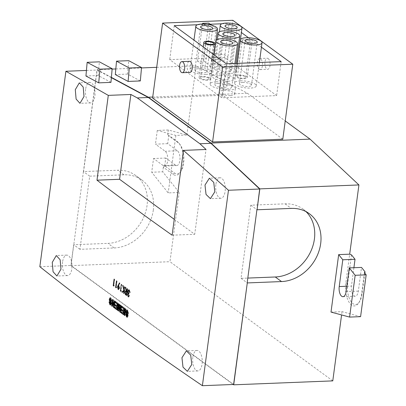 <?xml version="1.0" encoding="UTF-8"?>
<svg xmlns="http://www.w3.org/2000/svg" width="406" height="406" viewBox="0 0 406 406"><rect width="100%" height="100%" fill="white"/><g stroke="black" fill="none" stroke-linecap="round" stroke-linejoin="round"><path stroke-width="0.3" stroke-dasharray="2.03 1.52" d="M242.666 82.443A6.095 1.878 -172.4 0 1 251.466 85.265A6.095 1.878 -172.4 0 1 248.178 86.478A6.095 1.878 -172.4 0 1 239.383 83.656A6.095 1.878 -172.4 0 1 242.666 82.443M218.205 83.413A6.095 1.878 -172.4 0 1 227 86.239A6.095 1.878 -172.4 0 1 223.711 87.447A6.095 1.878 -172.4 0 1 214.916 84.626A6.095 1.878 -172.4 0 1 218.205 83.413M239.641 75.511A4.156 1.279 -172.4 0 1 245.64 77.434A4.156 1.279 -172.4 0 1 243.397 78.262A4.156 1.279 -172.4 0 1 237.398 76.333A4.156 1.279 -172.4 0 1 239.641 75.511M198.164 68.746A6.095 1.878 -172.4 0 1 206.958 71.568A6.095 1.878 -172.4 0 1 203.675 72.781A6.095 1.878 -172.4 0 1 194.88 69.959A6.095 1.878 -172.4 0 1 198.164 68.746M220.417 75.597A6.095 1.878 -172.4 0 1 229.212 78.419A6.095 1.878 -172.4 0 1 225.924 79.632A6.095 1.878 -172.4 0 1 217.129 76.805A6.095 1.878 -172.4 0 1 220.417 75.597M222.63 67.777A6.095 1.878 -172.4 0 1 231.425 70.598A6.095 1.878 -172.4 0 1 228.142 71.811A6.095 1.878 -172.4 0 1 219.341 68.99A6.095 1.878 -172.4 0 1 222.63 67.777M202.944 76.967A4.156 1.279 -172.4 0 1 208.943 78.891A4.156 1.279 -172.4 0 1 206.7 79.718A4.156 1.279 -172.4 0 1 200.701 77.79A4.156 1.279 -172.4 0 1 202.944 76.967M248.107 42.99A4.156 1.279 7.6 0 0 250.345 42.163A4.156 1.279 7.6 0 0 244.346 40.24A4.156 1.279 7.6 0 0 242.108 41.067A4.156 1.279 7.6 0 0 248.107 42.99M224.203 84.707A7.76 2.39 7.6 0 0 220.022 86.25A7.76 2.39 7.6 0 0 231.217 89.843A7.76 2.39 7.6 0 0 235.399 88.3A7.76 2.39 7.6 0 0 224.203 84.707M243.625 39.712A5.75 1.771 7.6 0 0 240.53 40.854A5.75 1.771 7.6 0 0 248.822 43.518A5.75 1.771 7.6 0 0 251.923 42.376A5.75 1.771 7.6 0 0 243.625 39.712M216.657 53.886A7.76 2.39 7.6 0 0 212.475 55.429A7.76 2.39 7.6 0 0 223.67 59.022A7.76 2.39 7.6 0 0 227.857 57.479A7.76 2.39 7.6 0 0 216.657 53.886M203.548 24.025L210.141 28.851L216.256 28.608L211.648 25.238M240.474 80.84A10.942 3.37 -172.4 0 1 256.267 85.91A10.942 3.37 -172.4 0 1 250.37 88.082A10.942 3.37 -172.4 0 1 234.577 83.012A10.942 3.37 -172.4 0 1 240.474 80.84M211.201 66.488L205.086 66.731L197.57 61.23L203.685 60.991L211.201 66.488L216.256 28.608M203.685 60.991L208.74 23.106M220.438 66.173A10.942 3.37 -172.4 0 1 236.231 71.243A10.942 3.37 -172.4 0 1 230.329 73.415A10.942 3.37 -172.4 0 1 214.535 68.345A10.942 3.37 -172.4 0 1 220.438 66.173M230.451 95.588A7.76 2.39 -172.4 0 1 219.255 91.995A7.76 2.39 -172.4 0 1 223.437 90.457A7.76 2.39 -172.4 0 1 234.632 94.05A7.76 2.39 -172.4 0 1 230.451 95.588M205.086 66.731L210.141 28.851M197.57 61.23L202.533 24.015M238.921 74.983A5.75 1.771 -172.4 0 1 247.218 77.647A5.75 1.771 -172.4 0 1 244.118 78.789A5.75 1.771 -172.4 0 1 235.82 76.125A5.75 1.771 -172.4 0 1 238.921 74.983M216.012 81.809A10.942 3.37 -172.4 0 1 231.806 86.879A10.942 3.37 -172.4 0 1 225.903 89.051A10.942 3.37 -172.4 0 1 210.11 83.986A10.942 3.37 -172.4 0 1 216.012 81.809M207.42 80.241A5.75 1.771 -172.4 0 1 199.123 77.582A5.75 1.771 -172.4 0 1 202.224 76.44A5.75 1.771 -172.4 0 1 210.521 79.099A5.75 1.771 -172.4 0 1 207.42 80.241M215.89 59.636A7.76 2.39 -172.4 0 1 227.086 63.229A7.76 2.39 -172.4 0 1 222.904 64.767A7.76 2.39 -172.4 0 1 211.709 61.174A7.76 2.39 -172.4 0 1 215.89 59.636M228.116 81.236A10.942 3.37 -172.4 0 1 212.323 76.166A10.942 3.37 -172.4 0 1 218.225 73.993A10.942 3.37 -172.4 0 1 234.018 79.058A10.942 3.37 -172.4 0 1 228.116 81.236M205.867 74.384A10.942 3.37 -172.4 0 1 190.074 69.314A10.942 3.37 -172.4 0 1 195.971 67.142A10.942 3.37 -172.4 0 1 211.765 72.212A10.942 3.37 -172.4 0 1 205.867 74.384M224.523 57.459L169.718 59.631L221.818 97.77L276.623 95.593L224.523 57.459L229.055 23.492L241.397 32.531M268.178 58.545A5.542 2.593 87.7 0 1 270.071 64.65A5.542 2.593 87.7 0 1 267.701 69.309A5.542 2.593 87.7 0 1 266.788 68.995A5.542 2.593 87.7 0 1 264.895 62.889A5.542 2.593 87.7 0 1 267.265 58.236A5.542 2.593 87.7 0 1 268.178 58.545M281.155 61.631L276.623 95.593M226.35 63.803L221.818 97.77M174.25 25.669L169.718 59.631M197.463 24.746L210.288 24.238M221.925 23.776L229.055 23.492M248.513 37.738L261.434 47.197M164.724 165.871L165.77 158.035L175.478 165.14A7.618 3.563 -92.3 0 0 176.737 165.567A7.618 3.563 -92.3 0 0 179.995 159.162A7.618 3.563 -92.3 0 0 177.397 150.768L167.688 143.663L168.734 135.827L178.442 142.932L177.392 141.674A17.316 8.105 87.7 0 1 178.919 143.156A17.316 8.105 87.7 0 1 180.081 172.509A17.316 8.105 87.7 0 1 173.032 174.331L163.329 167.226L164.724 165.871L174.433 172.976A15.93 7.455 -92.3 0 0 180.914 171.302A15.93 7.455 -92.3 0 0 179.843 144.292A15.93 7.455 -92.3 0 0 178.442 142.932M167.688 143.663L155.457 144.15L165.161 151.255A7.618 3.563 87.7 0 1 167.764 159.649A7.618 3.563 87.7 0 1 164.506 166.054A7.618 3.563 87.7 0 1 163.248 165.623L153.539 158.518L151.707 172.235L162.72 171.799L179.208 192.469L168.196 192.906L151.707 172.235M165.77 158.035L153.539 158.518M189.906 72.395A5.542 2.593 87.7 0 1 188.988 72.08A5.542 2.593 87.7 0 1 187.095 65.98A5.542 2.593 87.7 0 1 189.465 61.321M259.201 69.294A5.542 2.593 -92.3 0 0 260.119 69.609A5.542 2.593 -92.3 0 0 262.489 64.95A5.542 2.593 -92.3 0 0 260.596 58.845A5.542 2.593 -92.3 0 0 259.678 58.535A5.542 2.593 -92.3 0 0 257.313 63.194A5.542 2.593 -92.3 0 0 259.201 69.294M353.905 267.716L351.459 286.073A7.618 3.563 -92.3 0 0 355.204 296.207A7.618 3.563 -92.3 0 0 358.346 291.117L361.507 267.417M351.5 254.866L347.698 283.322A15.93 7.455 -92.3 0 0 350.682 301.115A15.93 7.455 -92.3 0 0 359.381 301.942A15.93 7.455 -92.3 0 0 362.101 293.868L364.862 273.202M168.297 129.996L157.284 130.433L175.864 135.431L186.877 134.995L168.297 129.996L167.688 134.569L168.734 135.827M167.688 134.569L177.392 141.674M364.405 272.634L361.507 294.37A17.316 8.105 87.7 0 1 358.549 303.15A17.316 8.105 87.7 0 1 349.094 302.252A17.316 8.105 87.7 0 1 345.851 282.911L349.688 254.176M163.329 167.226L162.72 171.799M157.284 130.433L155.457 144.15M111.391 77.399L97.029 69.69L83.433 171.581L117.684 170.226A38.788 32.13 -53.8 0 1 135.716 175.504A38.788 32.13 -53.8 0 1 147.058 205.441A38.788 32.13 -53.8 0 1 107.925 243.377L73.674 244.732L70.888 265.636L233.232 384.477M153.316 210.024A38.788 32.13 -53.8 0 1 114.187 247.959L79.936 249.32L89.696 176.168L123.947 174.808A38.788 32.13 -53.8 0 1 141.978 180.086A38.788 32.13 -53.8 0 1 153.316 210.024M175.864 135.431L168.196 192.906M282.799 139.192L222.813 95.278L232.816 20.3M222.813 95.278L152.595 98.064M306.033 211.633A38.788 32.13 126.2 0 0 303.069 209.11A38.788 32.13 126.2 0 0 285.042 203.832L250.791 205.187L241.027 278.343L247.802 278.074M331.007 312.087L342.014 311.651L360.594 316.65M186.877 134.995L196.113 65.762L247.427 93.289L285.23 120.963M342.014 311.651L341.578 314.929M332.778 380.884L169.967 261.703L179.208 192.469M140.334 80.941L127.555 74.085L128.743 60.672M127.555 74.085L115.319 74.572M79.936 249.32L73.674 244.732M70.888 265.636L169.967 261.703M241.027 278.343L247.168 282.835M97.029 69.69L112.132 69.091M115.822 68.944L141.491 67.929M156.696 67.325L196.113 65.762M152.732 97.044L247.427 93.289M250.791 205.187L256.927 209.684M89.696 176.168L83.56 171.672L97.125 70.025L111.371 77.663M83.433 171.581L71.045 265.463L233.607 384.462M125.129 292.472L126.702 294.568M125.758 291.767L125.439 292.462M110.95 82.372L98.171 75.516L99.384 61.839M98.171 75.516L85.94 76.003M215.855 184.613A10.251 4.796 -92.3 0 0 220.894 198.25A10.251 4.796 -92.3 0 0 225.122 191.399A10.251 4.796 -92.3 0 0 220.082 177.762A10.251 4.796 -92.3 0 0 215.855 184.613M125.337 308.809L125.967 309.037L125.099 315.569L124.825 315.371M192.809 357.305A10.251 4.796 -92.3 0 0 197.849 370.937A10.251 4.796 -92.3 0 0 202.076 364.086A10.251 4.796 -92.3 0 0 197.037 350.454A10.251 4.796 -92.3 0 0 192.809 357.305M62.575 261.956A10.251 4.796 -92.3 0 0 67.614 275.593A10.251 4.796 -92.3 0 0 71.842 268.742A10.251 4.796 -92.3 0 0 66.802 255.11A10.251 4.796 -92.3 0 0 62.575 261.956M122.328 306.611L124.723 308.129L123.85 314.66L123.576 314.457M122.094 309.661L123.728 310.615M121.643 312.082L123.394 313.127M85.615 89.269A10.251 4.796 -92.3 0 0 90.655 102.906A10.251 4.796 -92.3 0 0 94.882 96.055A10.251 4.796 -92.3 0 0 89.843 82.418A10.251 4.796 -92.3 0 0 85.615 89.269M125.114 286.971L124.804 286.981L125.114 286.971L124.246 293.502L123.962 293.299M124.109 289.93L123.008 285.428L123.383 285.702L124.414 289.92M124.297 290.808L122.49 292.218M114.335 279.287L114.639 279.303L113.858 285.164L114.34 285.514L113.868 285.905M116.74 281.064L117.05 281.064L116.263 286.925L116.745 287.281L116.263 287.661M110.3 297.771L111.051 298.024L111.767 301.069M110.077 303.668L110.792 303.744M109.275 302.125L109.899 302.333L110.341 303.642M111.168 302.267L111.442 302.257L111.559 303.769L110.645 304.967M110.082 300.45L111.447 302.252M109.879 299.552L110.346 300.42M110.889 299.1L110.143 299.542M115.786 301.815L118.182 303.338L117.309 309.869L117.029 309.666M115.553 304.865L117.187 305.83M115.101 307.286L116.852 308.342M121.866 284.591L121.582 284.388L121.866 284.591L121.084 290.452L121.561 290.808L121.292 291.341L121.069 291.178M129.088 295.619L129.661 295.817M129.367 295.822L128.504 296.811M127.839 295.36L127.814 294.436M128.89 289.828L129.428 289.955L130.209 292.635M129.93 292.65L130.219 292.64L129.93 292.087M129.331 290.63L128.347 291.401L129.133 293.497L129.047 294.167L128.773 294.03M128.448 294.035L128.098 294.649L128.707 296.202M114.665 300.988L115.294 301.222L114.421 307.753L114.152 307.555M112.777 299.598L113.452 299.877L114.127 305.007M113.107 302.079L112.533 306.373L112.274 306.185M121.242 305.82L121.876 306.043L121.003 312.574L120.719 312.366M119.937 304.865L120.663 305.155L120.567 310.727M118.755 303.998L119.384 304.221L118.719 309.377M120.054 306.987L118.933 311.057L118.674 310.869M126.936 309.971L127.707 310.22L128.413 313.259M126.266 314.538L126.56 314.528L126.997 315.838L127.454 315.939M125.926 314.34L126.555 314.523M127.179 313.305L128.103 314.442L128.215 315.964L127.291 317.162M127.545 311.295L126.799 311.737L127.469 313.285M174.24 219.306L194.713 234.292L206.03 149.484M127.763 288.91L127.484 288.707L127.763 288.91L126.89 295.441L126.616 295.243M125.738 291.077L126.505 291.3L125.758 287.443L126.104 287.697L127.083 291.721M125.139 293.046L125.139 292.432M129.133 289.96L129.433 289.95M111.285 303.779L111.559 303.769M119.075 304.231L119.384 304.221M119.684 304.678L119.993 304.662M120.354 305.17L120.663 305.155M128.408 313.432L128.687 313.417M124.525 286.778L124.835 286.768M120.775 290.463L121.084 290.452M114.994 301.232L115.294 301.222M114.127 307.763L114.421 307.753M112.523 299.41L112.802 299.4M115.517 301.617L115.811 301.602M118.618 311.067L118.933 311.057M125.063 308.611L125.368 308.596M125.647 314.178L125.946 314.168M128.839 293.513L129.133 293.497M128.057 291.422L128.357 291.412M111.757 301.237L112.031 301.227M117.004 309.88L117.309 309.869M172.119 235.191L194.713 234.292M127.179 288.717L127.484 288.707M125.449 287.453L125.758 287.443M125.799 287.707L126.104 287.697M122.698 285.443L123.008 285.428M121.252 290.818L121.561 290.808M120.983 291.351L121.292 291.341M116.755 281.079L117.05 281.064M115.974 286.94L116.263 286.925M127.788 294.66L128.088 294.644M128.296 296.152L128.59 296.136M110.544 301.11L110.813 301.1M117.872 303.348L118.182 303.338M86.432 70.446L97.125 70.025M39.829 266.701L71.045 265.463M126.591 295.456L126.89 295.441M123.931 293.513L124.246 293.502M114.061 285.53L114.34 285.514M113.792 286.063L114.066 286.052M120.694 312.584L121.003 312.574M118.476 303.789L118.785 303.779M127.931 315.975L128.215 315.964M127.814 314.462L128.098 314.452M126.708 315.863L126.997 315.853M126.55 291.564L126.855 291.554M113.167 299.887L113.452 299.877M114.827 307.088L115.126 307.078M120.963 305.611L121.272 305.601M121.561 306.053L121.876 306.043M121.815 309.453L122.125 309.443M126.499 311.747L126.794 311.737M126.708 312.645L127.002 312.63M122.348 292.356L122.658 292.34M121.272 284.398L121.582 284.388M114.365 279.313L114.639 279.303M113.584 285.174L113.858 285.164M128.753 294.183L129.047 294.167M122.044 306.408L122.358 306.393M116.456 287.291L116.745 287.281M121.358 311.879L121.668 311.864M125.667 309.052L125.967 309.037M124.799 315.579L125.099 315.569M110.787 298.034L111.051 298.024M114.396 300.79L114.69 300.78M116.476 280.871L116.766 280.861M112.249 306.383L112.533 306.373M109.031 301.983L109.29 301.973M109.645 302.343L109.904 302.333M124.419 308.139L124.723 308.129M123.546 314.67L123.85 314.66M123.074 285.717L123.383 285.702M114.086 279.105L114.36 279.095M116.182 287.829L116.476 287.813M115.284 304.662L115.583 304.652M127.418 310.23L127.707 310.22M119.45 288.219L118.491 289.463M117.796 287.869L117.76 287.032M119.567 283.185L119.76 282.865L119.943 283.358L118.714 285.372L119.755 288.204M119.455 282.88L119.76 282.865M118.75 285.58L119.049 285.57M118.415 285.388L118.714 285.372M119.638 283.368L119.943 283.358M119.455 288.123L119.486 287.722M117.755 287.006L118.055 286.996L118.719 288.884M118.907 286.205L118.06 287.001M118.293 288.818L118.593 288.803M177.397 150.768L165.161 151.255M163.248 165.623L175.478 165.14M358.346 291.117L346.115 291.599M346.825 286.255L351.459 286.073M362.101 293.868L361.507 294.37M347.698 283.322L345.851 282.911M174.433 172.976L173.032 174.331M114.187 247.959L107.925 243.377M285.042 203.832L291.305 208.415M123.947 174.808L117.684 170.226M125.809 294.147L126.114 294.137M251.466 85.265L257.216 42.158M239.383 83.656L245.133 40.549M214.916 84.626L220.666 41.519M227 86.239L232.75 43.132M245.64 77.434L250.345 42.163M237.398 76.333L242.108 41.067M194.88 69.959L200.63 26.852M206.958 71.568L212.714 28.461M217.129 76.805L222.879 33.698M229.212 78.419L234.962 35.312M231.425 70.598L237.175 27.491M219.341 68.99L225.097 25.877M200.701 77.79L205.411 42.523M208.943 78.891L213.647 43.62M256.267 85.91L259.393 62.494M236.231 71.243L240.464 39.504M234.577 83.012L237.195 63.377M219.255 91.995L220.022 86.25M234.632 94.05L235.399 88.3M247.218 77.647L251.923 42.376M231.806 86.879L234.927 63.463M210.11 83.986L214.008 54.769M199.123 77.582L203.223 46.873M227.086 63.229L227.857 57.479M212.323 76.166L217.21 39.534M235.82 76.125L240.53 40.854M211.709 61.174L212.475 55.429M190.074 69.314L193.972 40.103M211.765 72.212L216.002 40.473M234.018 79.058L236.104 63.417M214.535 68.345L219.423 31.714M210.521 79.099L213.789 54.607M164.506 166.054L176.737 165.567M260.119 69.609L267.701 69.309M259.678 58.535L267.265 58.236M342.974 296.695L355.204 296.207M359.381 301.942L358.549 303.15M179.843 144.292L178.919 143.156M180.914 171.302L180.081 172.509M303.069 209.11L309.331 213.693M141.978 180.086L135.716 175.504M128.996 289.788L128.702 289.798M110.508 304.987L110.777 304.977M89.843 82.418L79.312 82.834M127.149 317.182L127.433 317.172M125.581 291.056L125.89 291.041M220.082 177.762L209.435 178.183M220.894 198.25L210.374 198.666M110.127 297.771L110.386 297.76M197.037 350.454L186.395 350.875M67.614 275.593L56.957 276.014M197.849 370.937L187.333 371.353M66.802 255.11L56.272 255.526M126.748 309.966L127.042 309.956M90.655 102.906L79.997 103.327"/><path stroke-width="0.61" d="M253.928 43.371A6.095 1.878 7.6 0 0 257.216 42.158A6.095 1.878 7.6 0 0 248.421 39.336A6.095 1.878 7.6 0 0 245.133 40.549A6.095 1.878 7.6 0 0 253.928 43.371M223.955 40.306A6.095 1.878 7.6 0 0 220.666 41.519A6.095 1.878 7.6 0 0 229.466 44.34A6.095 1.878 7.6 0 0 232.75 43.132A6.095 1.878 7.6 0 0 223.955 40.306M203.913 25.639A6.095 1.878 7.6 0 0 200.63 26.852A6.095 1.878 7.6 0 0 209.425 29.674A6.095 1.878 7.6 0 0 212.714 28.461A6.095 1.878 7.6 0 0 203.913 25.639M226.167 32.49A6.095 1.878 7.6 0 0 222.879 33.698A6.095 1.878 7.6 0 0 231.679 36.525A6.095 1.878 7.6 0 0 234.962 35.312A6.095 1.878 7.6 0 0 226.167 32.49M233.892 28.704A6.095 1.878 7.6 0 0 237.175 27.491A6.095 1.878 7.6 0 0 228.38 24.67A6.095 1.878 7.6 0 0 225.097 25.877A6.095 1.878 7.6 0 0 233.892 28.704M207.649 41.696A4.156 1.279 7.6 0 0 205.411 42.523A4.156 1.279 7.6 0 0 211.404 44.447A4.156 1.279 7.6 0 0 213.647 43.62A4.156 1.279 7.6 0 0 207.649 41.696M246.229 37.733A10.942 3.37 7.6 0 0 240.327 39.905A10.942 3.37 7.6 0 0 256.12 44.975A10.942 3.37 7.6 0 0 262.022 42.803A10.942 3.37 7.6 0 0 246.229 37.733M221.762 38.702A10.942 3.37 7.6 0 0 215.86 40.879A10.942 3.37 7.6 0 0 231.659 45.944A10.942 3.37 7.6 0 0 237.556 43.772A10.942 3.37 7.6 0 0 221.762 38.702M201.726 24.035A10.942 3.37 7.6 0 0 195.824 26.207A10.942 3.37 7.6 0 0 211.617 31.277A10.942 3.37 7.6 0 0 217.52 29.105A10.942 3.37 7.6 0 0 201.726 24.035M223.975 30.886A10.942 3.37 7.6 0 0 218.078 33.059A10.942 3.37 7.6 0 0 233.871 38.128A10.942 3.37 7.6 0 0 239.768 35.951A10.942 3.37 7.6 0 0 223.975 30.886M226.188 23.066A10.942 3.37 7.6 0 0 220.291 25.238A10.942 3.37 7.6 0 0 236.084 30.308A10.942 3.37 7.6 0 0 241.981 28.136A10.942 3.37 7.6 0 0 226.188 23.066M211.648 25.238L208.74 23.106L202.624 23.35L203.548 24.025M206.928 41.168A5.75 1.771 7.6 0 0 203.832 42.31A5.75 1.771 7.6 0 0 212.125 44.975A5.75 1.771 7.6 0 0 215.226 43.833A5.75 1.771 7.6 0 0 206.928 41.168M202.533 24.015L202.624 23.35M181.406 72.385A5.542 2.593 87.7 0 1 179.513 66.279A5.542 2.593 87.7 0 1 181.883 61.621A5.542 2.593 87.7 0 1 182.796 61.935A5.542 2.593 87.7 0 1 184.689 68.035A5.542 2.593 87.7 0 1 182.319 72.694A5.542 2.593 87.7 0 1 181.406 72.385M261.434 47.197L281.155 61.631L226.35 63.803L174.25 25.669L197.463 24.746M210.288 24.238L221.925 23.776M241.397 32.531L248.513 37.738M181.883 61.621L189.465 61.321A5.542 2.593 87.7 0 1 190.384 61.631A5.542 2.593 87.7 0 1 192.271 67.736A5.542 2.593 87.7 0 1 189.906 72.395L182.319 72.694M222.589 67L162.603 23.086L232.816 20.3L292.802 64.214L222.589 67L212.587 141.978L282.799 139.192L292.802 64.214M364.862 273.202L365.04 271.847L361.507 267.417L349.277 267.899L346.115 291.599A7.618 3.563 87.7 0 1 342.974 296.695A7.618 3.563 87.7 0 1 339.223 286.56L342.796 259.779L355.032 259.292L351.5 254.866L349.688 254.176L338.675 254.613L342.796 259.779M355.032 259.292L353.905 267.716M355.164 275.283L349.586 317.086L360.594 316.65L366.171 274.847L355.164 275.283L349.277 267.899M366.171 274.847L364.405 272.634L365.04 271.847M116.512 61.159L129.291 68.015L141.527 67.528L128.743 60.672L116.512 61.159L115.319 74.572L128.103 81.428L129.291 68.015M212.587 141.978L152.595 98.064L162.603 23.086M338.675 254.613L331.007 312.087L349.586 317.086M247.802 278.074L275.278 276.983A38.788 32.13 126.2 0 0 310.636 251.73A38.788 32.13 126.2 0 0 306.033 211.633M233.232 384.477L233.699 384.817L247.29 282.926L281.541 281.566A38.788 32.13 126.2 0 0 317.832 254.186A38.788 32.13 126.2 0 0 309.331 213.693A38.788 32.13 126.2 0 0 291.305 208.415L257.054 209.775L259.84 188.871L210.963 143.059L148.347 97.222L152.732 97.044M128.103 81.428L140.334 80.941L141.527 67.528M285.23 120.963L310.047 139.126L358.924 184.943L349.688 254.176M341.578 314.929L332.778 380.884L233.699 384.817M125.129 292.472L125.809 294.147A4709.742 1450.861 7.6 0 0 126.398 294.578L126.687 292.401L125.581 291.736L125.129 292.472M87.153 62.321L99.932 69.177L112.168 68.695L99.384 61.839L87.153 62.321L85.94 76.003L98.719 82.86L99.932 69.177M247.29 282.926L233.607 384.462L202.386 385.7A4709.742 1450.866 -172.4 0 1 39.829 266.701L65.904 71.263L86.432 70.446M112.132 69.091L115.822 68.944M141.491 67.929L156.696 67.325M210.963 143.059L310.047 139.126M259.84 188.871L358.924 184.943M199.914 143.754L137.309 97.922L130.884 94.476L108.29 95.374L96.978 180.183A4709.742 1450.866 7.6 0 0 172.119 235.191L183.436 150.382L206.03 149.484L199.914 143.754L210.922 143.313L259.683 189.018L257.054 209.775M148.347 97.222L111.391 77.399M126.398 294.578L126.702 294.568L126.992 292.391L125.758 291.767M126.687 292.401L126.992 292.391M98.719 82.86L110.95 82.372L112.168 68.695M137.309 97.922L148.317 97.486L210.922 143.313M124.825 315.371L124.495 315.127L125.337 308.809M123.424 310.631L123.668 308.788A4709.742 1450.861 -172.4 0 1 121.901 307.494L122.044 306.408A4709.742 1450.861 7.6 0 0 124.419 308.139L123.546 314.67A4709.742 1450.861 -172.4 0 1 121.216 312.965L121.358 311.879A4709.742 1450.861 7.6 0 0 123.089 313.143L123.277 311.717A4709.742 1450.861 -172.4 0 1 121.668 310.544L121.815 309.453A4709.742 1450.861 7.6 0 0 123.424 310.631L123.728 310.615L123.977 308.773L122.211 307.484L122.328 306.611M123.089 313.143L123.394 313.127L123.586 311.707L121.978 310.529L122.094 309.661M123.576 314.457L121.526 312.955L121.643 312.082M256.927 209.684L247.168 282.835M111.371 77.663L148.317 97.486M124.414 289.92L123.931 293.513A4709.742 1450.861 -172.4 0 1 123.652 293.31L123.962 293.299L124.297 290.808L122.348 292.356A4709.742 1450.861 -172.4 0 1 121.947 292.061L124.414 289.92M113.868 285.905L113.487 285.626L114.335 279.287M116.263 287.661L115.893 287.392L116.74 281.064M110.523 303.749L110.904 302.962L109.539 299.115L110.3 297.771M110.645 304.967L110.204 304.759L109.29 301.973M110.544 298.963L109.884 299.552L111.173 302.267L111.285 303.779L110.513 304.997L109.94 304.769L109.031 301.983L109.64 302.343L110.077 303.673L110.523 303.754L110.635 302.972C109.767 302.125 109.315 300.846 109.285 299.126L110.112 297.76L110.787 298.034L111.757 301.237L111.148 300.876L110.625 299.11L110.889 299.1L110.422 298.999M111.767 301.069L110.889 299.11M116.882 305.84L117.131 303.998A4709.742 1450.861 -172.4 0 1 115.37 302.703L115.517 301.617A4709.742 1450.861 7.6 0 0 117.872 303.348L117.004 309.88A4709.742 1450.861 -172.4 0 1 114.685 308.174L114.827 307.088A4709.742 1450.861 7.6 0 0 116.547 308.352L116.74 306.926A4709.742 1450.861 -172.4 0 1 115.137 305.754L115.284 304.662A4709.742 1450.861 7.6 0 0 116.882 305.84L117.187 305.83L117.435 303.987L115.669 302.693L115.786 301.815M116.547 308.352L116.852 308.342L117.045 306.916L115.436 305.738L115.553 304.865M117.029 309.666L114.984 308.164L115.101 307.286M120.714 290.919L120.775 290.463A4709.742 1450.861 7.6 0 0 121.252 290.818L120.983 291.351A4709.742 1450.861 -172.4 0 1 120.404 290.929L121.069 291.178M128.565 296.943L128.21 296.822L127.52 294.452L128.068 293.376L127.768 291.275L128.697 289.803L129.133 289.96L129.93 292.65A4709.742 1450.861 -172.4 0 1 129.646 292.442L129.042 290.625L128.057 291.422L128.839 293.513L128.753 294.183L127.799 294.66L128.296 296.147L129.088 295.619A4709.742 1450.861 7.6 0 0 129.372 295.827L128.21 296.822L128.509 296.791L127.839 295.36M127.52 294.452L128.367 293.371L128.068 291.264L128.89 289.828M129.646 292.442L129.935 292.432L129.813 291.346L128.991 290.488M128.773 294.03L128.448 294.035M128.59 296.136L129.377 295.598M113.832 305.018L114.396 300.79A4709.742 1450.861 7.6 0 0 114.994 301.232L114.127 307.763A4709.742 1450.861 -172.4 0 1 113.497 307.306L112.822 302.094L112.249 306.383A4709.742 1450.861 -172.4 0 1 111.65 305.941L112.523 299.41A4709.742 1450.861 7.6 0 0 113.167 299.887L113.832 305.018L114.127 305.007L114.665 300.988M112.274 306.185L111.934 305.931L112.777 299.598M114.152 307.555L113.792 307.291L113.107 302.079L112.822 302.094M120.257 310.737L120.963 305.611A4709.742 1450.861 7.6 0 0 121.561 306.053L120.694 312.584A4709.742 1450.861 -172.4 0 1 119.674 311.838L119.74 306.997L118.618 311.067A4709.742 1450.861 -172.4 0 1 117.603 310.321L118.476 303.789A4709.742 1450.861 7.6 0 0 119.075 304.231L118.41 309.387L119.684 304.678A4709.742 1450.861 7.6 0 0 120.354 305.17L120.257 310.737L120.567 310.727L121.242 305.82M118.41 309.387L118.719 309.377L119.937 304.865M118.674 310.869L117.913 310.311L118.755 303.998M120.719 312.366L119.983 311.828L120.054 306.987L119.74 306.997M126.708 315.868L127.164 315.949L127.276 315.168C126.388 314.32 125.931 313.041 125.896 311.321L126.733 309.956L127.418 310.23L128.408 313.432L127.788 313.072L127.256 311.306L126.505 311.747L127.814 314.462L127.931 315.975L127.154 317.193L126.57 316.964L125.647 314.178L126.266 314.538L126.708 315.868L127.454 315.939L127.601 315.609L126.195 311.311L126.936 309.971M127.291 317.162L126.86 316.954L125.946 314.168M128.413 313.259L127.545 311.3L127.068 311.204M130.884 94.476L119.572 179.285L174.24 219.306M125.961 294.995L125.261 294.386L124.85 292.269L125.586 291.061L126.2 291.31L125.449 287.453A4709.742 1450.861 7.6 0 0 125.799 287.707L126.55 291.564A4709.742 1450.861 7.6 0 0 126.779 291.731L127.083 291.721L127.454 288.92L126.591 295.456A4709.742 1450.861 -172.4 0 1 125.961 294.995L126.266 294.979L125.566 294.38M125.139 292.432L125.738 291.077M125.261 294.386L125.571 294.37L125.139 293.046M126.616 295.243L126.266 294.984M127.763 291.275L128.063 291.259M109.94 304.769L110.204 304.759M127.783 313.067L128.068 313.056M121.947 292.061L123.876 290.254L122.698 285.443A4709.742 1450.861 7.6 0 0 123.074 285.717L124.104 289.93L124.525 286.778A4709.742 1450.861 7.6 0 0 124.804 286.981M128.068 293.376L128.367 293.365M111.65 305.941L111.934 305.931M115.37 302.703L115.669 302.693M116.74 306.926L117.045 306.916M117.603 310.321L117.913 310.311M124.19 315.142L125.063 308.611A4709.742 1450.861 7.6 0 0 125.667 309.052L124.799 315.579A4709.742 1450.861 -172.4 0 1 124.19 315.142L124.495 315.127M183.436 150.382L228.466 190.257L259.683 189.018M96.978 180.183L119.572 179.285M123.876 290.254L124.185 290.244M111.142 300.876L111.411 300.861M114.685 308.174L114.984 308.164M75.298 89.68L79.337 82.844L83.194 87.087L84.012 96.486L79.957 103.322L76.11 99.079L75.298 89.68M126.779 291.731L127.179 288.717A4709.742 1450.861 7.6 0 0 127.459 288.925M115.608 287.402L116.476 280.871A4709.742 1450.861 7.6 0 0 116.755 281.079L115.974 286.94A4709.742 1450.861 7.6 0 0 116.456 287.291L116.182 287.829A4709.742 1450.861 -172.4 0 1 115.608 287.402L115.893 287.392M113.218 285.636L114.086 279.105A4709.742 1450.861 7.6 0 0 114.365 279.313L113.584 285.174A4709.742 1450.861 7.6 0 0 114.061 285.53L113.792 286.063A4709.742 1450.861 -172.4 0 1 113.218 285.636L113.487 285.626M127.799 292.574L128.098 292.559M110.676 303.429L110.945 303.419M115.137 305.754L115.436 305.738M119.674 311.838L119.983 311.828M123.652 293.31L123.982 290.823M126.57 316.964L126.86 316.954M120.404 290.929L121.272 284.398A4709.742 1450.861 7.6 0 0 121.556 284.606M123.668 308.788L123.977 308.773M126.2 291.31L126.494 291.3M109.285 299.126L109.539 299.115M121.901 307.494L122.211 307.484M204.994 185.045L209.389 178.193L213.759 182.416L214.815 191.805L210.399 198.656L206.04 194.433L204.994 185.045M65.904 71.263L108.29 95.374M129.519 291.361L129.813 291.351M129.037 290.645L129.331 290.63M110.077 303.673L110.523 303.754M121.216 312.965L121.526 312.955M129.042 290.625L128.682 290.488M117.131 303.998L117.435 303.987M127.317 315.624L127.601 315.609M181.954 357.732L186.349 350.885L190.713 355.108L191.774 364.497L187.359 371.348L182.999 367.125L181.954 357.732M123.277 311.717L123.586 311.707M121.668 310.544L121.978 310.529M60.971 269.173L56.916 276.009L53.064 271.766L52.257 262.367L56.292 255.531L60.149 259.774L60.971 269.173M113.497 307.306L113.792 307.291M127.2 311.158L127.545 311.295M125.896 311.321L126.195 311.311M128.296 296.147L128.56 296.243M228.466 190.257L202.386 385.7M117.486 286.768L119.455 282.88L119.638 283.368L118.415 285.388L119.445 288.214L118.187 289.483L117.486 286.768L119.567 283.185M118.577 289.615L118.187 289.483L118.491 289.473L117.796 287.869M117.76 287.032L117.786 286.758M118.1 285.113L118.405 285.103M118.593 288.803L119.476 288.037L118.633 286.103M118.608 286.22L118.907 286.205M118.608 286.21L117.76 287.012L118.288 288.828L119.161 288.042L118.308 286.108M119.171 288.047L119.476 288.032M118.288 288.828L118.593 288.92M339.223 286.56L346.825 286.255M275.278 276.983L281.541 281.566M126.114 291.975L126.418 291.96M124.85 292.269L125.16 292.254M110.635 302.972L110.904 302.962M127.276 315.168L127.56 315.152M259.393 62.494L262.022 42.803M240.464 39.504L241.981 28.136M237.195 63.377L240.327 39.905M234.927 63.463L237.556 43.772M214.008 54.769L215.86 40.879M203.223 46.873L203.832 42.31M217.21 39.534L218.078 33.059M193.972 40.103L195.824 26.207M216.002 40.473L217.52 29.105M236.104 63.417L239.768 35.951M219.423 31.714L220.291 25.238M213.789 54.607L215.226 43.833M125.601 291.731L125.906 291.721M110.508 304.987L110.777 304.977M127.149 317.182L127.433 317.172M110.645 303.784L110.381 303.795M128.986 290.473L128.692 290.483M110.127 297.771L110.386 297.76M126.748 309.966L127.042 309.956M127.306 315.98L127.017 315.99M118.628 286.088L118.329 286.098"/></g></svg>
